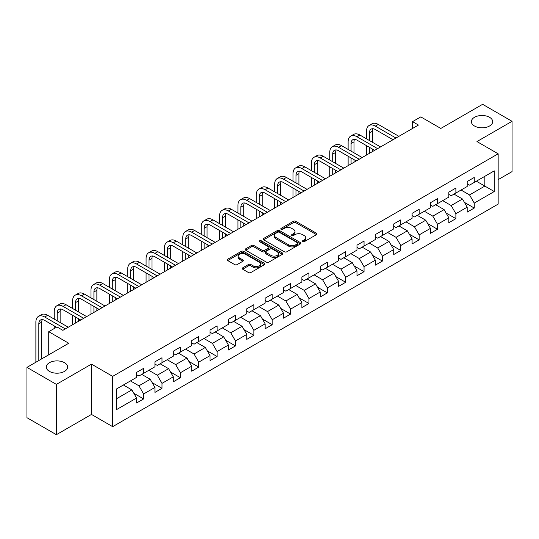 <?xml version="1.0" encoding="UTF-8"?>
<svg xmlns="http://www.w3.org/2000/svg" width="539" height="539" viewBox="0 0 539 539"><rect width="100%" height="100%" fill="white"/><g stroke="black" fill="none" stroke-linecap="round" stroke-linejoin="round"><path stroke-width="0.81" d="M302.622 241.715A1.145 0.66 0 0 0 304.239 241.715L316.514 234.627A1.637 0.943 0 0 0 316.993 233.96A1.637 0.943 0 0 0 316.514 233.293L295.716 221.28A1.637 0.943 0 0 0 293.405 221.28L281.122 228.374A1.145 0.66 0 0 0 280.785 228.839A1.145 0.66 0 0 0 281.122 229.304A1.145 0.66 0 0 0 282.739 229.304L284.329 228.388A5.228 3.018 0 0 1 291.727 228.388L293.459 229.392A5.228 3.018 0 0 1 294.995 231.521A5.228 3.018 0 0 1 293.459 233.656L291.868 234.58A1.145 0.66 0 0 0 291.538 235.044A1.145 0.66 0 0 0 291.868 235.509A1.145 0.66 0 0 0 293.486 235.509L295.076 234.593A5.228 3.018 0 0 1 302.473 234.593L304.205 235.597A5.228 3.018 0 0 1 305.741 237.733A5.228 3.018 0 0 1 304.205 239.862L302.622 240.785A1.145 0.66 0 0 0 302.285 241.25A1.145 0.66 0 0 0 302.622 241.715L302.622 240.785M64.512 362.7A10.659 6.151 0 0 0 52.896 361.366A10.659 6.151 0 0 0 46.32 367.046A10.659 6.151 0 0 0 49.44 371.398A10.659 6.151 0 0 0 61.055 372.732A10.659 6.151 0 0 0 67.631 367.046A10.659 6.151 0 0 0 64.512 362.7M489.56 117.3A10.659 6.151 0 0 0 477.945 115.966A10.659 6.151 0 0 0 471.369 121.646A10.659 6.151 0 0 0 474.488 125.998A10.659 6.151 0 0 0 486.104 127.332A10.659 6.151 0 0 0 492.68 121.646A10.659 6.151 0 0 0 489.56 117.3M242.665 267.856A1.637 0.943 0 0 0 242.186 268.523A1.637 0.943 0 0 0 242.665 269.19L248.499 272.559A1.637 0.943 0 0 0 250.81 272.559L264.454 264.689A1.637 0.943 0 0 0 264.932 264.022A1.637 0.943 0 0 0 264.454 263.349L243.648 251.342A1.637 0.943 0 0 0 241.337 251.342L227.701 259.212A1.637 0.943 0 0 0 227.222 259.886A1.637 0.943 0 0 0 227.701 260.553L234.748 264.622A1.637 0.943 0 0 0 237.059 264.622L242.894 261.253A1.637 0.943 0 0 0 243.379 260.58A1.637 0.943 0 0 0 242.894 259.913L239.404 257.898A4.373 2.527 0 0 1 238.123 256.113A4.373 2.527 0 0 1 240.818 253.781A4.373 2.527 0 0 1 245.582 254.327L259.279 262.237A4.373 2.527 0 0 1 260.559 264.022A4.373 2.527 0 0 1 257.858 266.354A4.373 2.527 0 0 1 253.094 265.801L250.81 264.487A1.637 0.943 0 0 0 248.499 264.487L242.665 267.856L242.665 269.19M498.157 179.635L512.05 171.611L512.05 121.309L482.614 104.31L440.814 128.444L420.797 116.889L412.557 121.646L418.446 125.048L62.861 330.34L56.972 326.944L48.732 331.701L48.732 354.81M56.386 384.381L56.386 434.69L91.475 414.43L91.475 364.128L56.386 384.381L26.95 367.389L68.749 343.255L48.732 331.701M91.475 364.128L112.664 376.363L498.157 153.804L498.157 204.106L112.664 426.666L112.664 376.363M512.05 121.309L476.961 141.562L498.157 153.804M284.444 251.807A1.637 0.943 0 0 0 286.755 251.807L300.391 243.938A1.637 0.943 0 0 0 300.87 243.271A1.637 0.943 0 0 0 300.391 242.597L279.593 230.591A1.637 0.943 0 0 0 277.282 230.591L263.645 238.46A1.637 0.943 0 0 0 263.16 239.127A1.637 0.943 0 0 0 263.645 239.801L284.444 251.807M260.115 241.964A1.145 0.66 0 0 1 261.274 242.126L261.274 240.765L282.423 252.973A1.637 0.943 0 0 1 282.901 253.647A1.637 0.943 0 0 1 282.423 254.314L268.786 262.183A1.637 0.943 0 0 1 266.475 262.183L245.669 250.177L245.669 248.836A1.637 0.943 0 0 0 245.191 249.51A1.637 0.943 0 0 0 245.669 250.177M245.669 248.836L251.504 245.467A1.637 0.943 0 0 1 253.815 245.467L262.257 250.339A1.637 0.943 0 0 0 264.568 250.339L268.435 248.108A1.637 0.943 0 0 0 268.914 247.435A1.637 0.943 0 0 0 268.435 246.768L259.657 241.701A1.145 0.66 0 0 1 259.32 241.229A1.145 0.66 0 0 1 260.027 240.623A1.145 0.66 0 0 1 261.274 240.765M56.386 434.69L26.95 417.691L26.95 367.389M133.8 393.254L143.63 398.927L143.63 393.969L154.936 387.44L154.936 392.405L162.003 388.329L162.003 383.364L173.302 376.835L173.302 381.801L180.37 377.724L180.37 372.759L191.675 366.23L191.675 371.196L198.736 367.12L198.736 362.154L210.042 355.625L210.042 360.591L217.102 356.515L217.102 351.549L228.408 345.021L228.408 349.986L235.476 345.91L235.476 340.944L246.774 334.423L246.774 339.381L253.842 335.305L253.842 330.34L265.141 323.818L265.141 328.777L272.208 324.7L272.208 319.735L283.514 313.213L283.514 318.172L290.575 314.096L290.575 309.13L301.88 302.608L301.88 307.567L308.941 303.491L308.941 298.525L320.247 292.003L320.247 296.962L327.314 292.886L327.314 287.92L338.613 281.398L338.613 286.357L345.681 282.281L345.681 277.315L356.98 270.794L356.98 275.752L364.047 271.676L364.047 266.711L375.353 260.189L375.353 265.148L382.414 261.071L382.414 256.106L393.719 249.584L393.719 254.543L400.78 250.467L400.78 245.501L412.086 238.979L412.086 243.938L419.153 239.862L419.153 234.896L430.452 228.374L430.452 233.333L437.52 229.257L437.52 224.291L448.825 217.769L448.825 222.728L455.886 218.652L455.886 213.693L467.192 207.165L467.192 212.123L474.253 208.047L474.253 203.088L494.27 191.527L494.27 170.863L484.851 176.3L484.851 186.09L494.27 191.527M143.63 398.927L136.569 403.01L136.569 398.045L116.552 409.606L116.552 388.936L136.569 377.381L136.569 372.415L143.63 368.339L143.63 373.305L154.936 366.776L154.936 361.817L162.003 357.734L162.003 362.7L173.302 356.171L173.302 351.212L180.37 347.129L180.37 352.095L191.675 345.566L191.675 340.608L198.736 336.525L198.736 341.49L210.042 334.962L210.042 330.003L217.102 325.92L217.102 330.885L228.408 324.357L228.408 319.398L235.476 315.315L235.476 320.281L246.774 313.752L246.774 308.793L253.842 304.71L253.842 309.676L265.141 303.147L265.141 298.188L272.208 294.105L272.208 299.071L283.514 292.542L283.514 287.583L290.575 283.501L290.575 288.466L301.88 281.937L301.88 276.979L308.941 272.896L308.941 277.861L320.247 271.333L320.247 266.374L327.314 262.291L327.314 267.256L338.613 260.728L338.613 255.769L345.681 251.693L345.681 256.652L356.98 250.123L356.98 245.164L364.047 241.088L364.047 246.047L375.353 239.518L375.353 234.559L382.414 230.483L382.414 235.442L393.719 228.92L393.719 223.954L400.78 219.878L400.78 224.837L412.086 218.315L412.086 213.35L419.153 209.273L419.153 214.232L430.452 207.71L430.452 202.745L437.52 198.669L437.52 203.627L448.825 197.106L448.825 192.14L455.886 188.064L455.886 193.023L467.192 186.501L467.192 181.535L474.253 177.459L474.253 182.418L494.27 170.863M141.75 374.389L150.226 379.288L138.921 385.809L130.445 380.918M136.569 374.659L138.921 376.02L143.63 373.305M138.921 385.809L143.63 393.969M150.226 379.288L154.936 387.44M160.117 363.785L168.592 368.683L157.294 375.205L148.811 370.313M154.936 364.061L157.294 365.415L162.003 362.7M157.294 375.205L162.003 383.364M168.592 368.683L173.302 376.835M178.483 353.18L186.966 358.078L175.66 364.6L167.184 359.708M173.302 353.456L175.66 354.81L180.37 352.095M175.66 364.6L180.37 372.759M186.966 358.078L191.675 366.23M196.85 342.575L205.332 347.473L194.027 353.995L185.551 349.104M191.675 342.851L194.027 344.205L198.736 341.49M194.027 353.995L198.736 362.154M205.332 347.473L210.042 355.625M215.223 331.97L223.698 336.868L212.393 343.39L203.917 338.499M210.042 332.246L212.393 333.601L217.102 330.885M212.393 343.39L217.102 351.549M223.698 336.868L228.408 345.021M233.589 321.365L242.065 326.263L230.759 332.785L222.284 327.894M228.408 321.642L230.759 322.996L235.476 320.281M230.759 332.785L235.476 340.944M242.065 326.263L246.774 334.423M251.956 310.76L260.431 315.659L249.133 322.181L240.65 317.289M246.774 311.037L249.133 312.391L253.842 309.676M249.133 322.181L253.842 330.34M260.431 315.659L265.141 323.818M270.322 300.156L278.804 305.054L267.499 311.576L259.023 306.684M265.141 300.432L267.499 301.793L272.208 299.071M267.499 311.576L272.208 319.735M278.804 305.054L283.514 313.213M288.695 289.551L297.171 294.449L285.865 300.971L277.39 296.079M283.514 289.827L285.865 291.188L290.575 288.466M285.865 300.971L290.575 309.13M297.171 294.449L301.88 302.608M307.062 278.946L315.537 283.844L304.232 290.366L295.756 285.475M301.88 279.222L304.232 280.583L308.941 277.861M304.232 290.366L308.941 298.525M315.537 283.844L320.247 292.003M325.428 268.341L333.904 273.239L322.605 279.768L314.122 274.87M320.247 268.617L322.605 269.978L327.314 267.256M322.605 279.768L327.314 287.92M333.904 273.239L338.613 281.398M343.794 257.743L352.27 262.634L340.971 269.163L332.489 264.265M338.613 258.013L340.971 259.374L345.681 256.652M340.971 269.163L345.681 277.315M352.27 262.634L356.98 270.794M362.161 247.138L370.643 252.03L359.338 258.558L350.862 253.66M356.98 247.408L359.338 248.769L364.047 246.047M359.338 258.558L364.047 266.711M370.643 252.03L375.353 260.189M380.534 236.533L389.01 241.425L377.704 247.953L369.228 243.055M375.353 236.803L377.704 238.164L382.414 235.442M377.704 247.953L382.414 256.106M389.01 241.425L393.719 249.584M398.9 225.929L407.376 230.82L396.071 237.349L387.595 232.45M393.719 226.198L396.071 227.559L400.78 224.837M396.071 237.349L400.78 245.501M407.376 230.82L412.086 238.979M417.267 215.324L425.743 220.215L414.444 226.744L405.961 221.846M412.086 215.593L414.444 216.954L419.153 214.232M414.444 226.744L419.153 234.896M425.743 220.215L430.452 228.374M435.633 204.719L444.116 209.61L432.81 216.139L424.334 211.241M430.452 204.988L432.81 206.349L437.52 203.627M432.81 216.139L437.52 224.291M444.116 209.61L448.825 217.769M454 194.114L462.482 199.006L451.177 205.534L442.701 200.636M448.825 194.384L451.177 195.745L455.886 193.023M451.177 205.534L455.886 213.693M462.482 199.006L467.192 207.165M476.375 181.198L484.851 186.09L469.543 194.929L461.067 190.031M467.192 183.779L469.543 185.14L474.253 182.418M469.543 194.929L474.253 203.088M91.475 414.43L112.664 426.666M412.557 121.646L412.557 128.444M116.552 398.725L131.86 389.892L123.384 384.994M131.86 389.892L136.569 398.045M464.423 202.374L474.253 208.047M446.056 212.979L455.886 218.652M427.69 223.584L437.52 229.257M409.317 234.189L419.153 239.862M390.95 244.794L400.78 250.467M372.584 255.392L382.414 261.071M354.217 265.996L364.047 271.676M335.851 276.601L345.681 282.281M317.478 287.206L327.314 292.886M299.111 297.811L308.941 303.491M280.745 308.416L290.575 314.096M262.378 319.021L272.208 324.7M244.012 329.625L253.842 335.305M225.639 340.23L235.476 345.91M207.272 350.835L217.102 356.515M188.906 361.44L198.736 367.12M170.54 372.045L180.37 377.724M152.166 382.65L162.003 388.329M303.073 241.876L304.205 241.223A5.228 3.018 0 0 0 305.741 239.087L305.741 237.733M294.995 231.521L294.995 232.882A5.228 3.018 0 0 1 293.459 235.017L292.327 235.671M316.494 234.64L295.716 222.641A1.637 0.943 0 0 0 293.405 222.641L281.58 229.466M300.371 243.945L279.593 231.952A1.637 0.943 0 0 0 277.282 231.952L263.665 239.808M297.508 243.736A1.145 0.66 0 0 0 297.838 243.271A1.145 0.66 0 0 0 297.508 242.799L279.242 232.255A1.145 0.66 0 0 0 277.625 232.255L275.948 233.225A5.228 3.018 0 0 0 274.418 235.361A5.228 3.018 0 0 0 275.948 237.497L288.432 244.699A5.228 3.018 0 0 0 295.83 244.699L297.508 243.736L297.508 245.097A1.145 0.66 0 0 0 297.838 244.625L297.838 243.271M274.418 235.361L274.418 236.722A5.228 3.018 0 0 0 275.948 238.858L275.948 237.497M297.508 245.097L295.83 246.06A5.228 3.018 0 0 1 288.432 246.06L275.948 238.858M245.69 250.184L251.504 246.828L251.504 245.467M268.914 247.435L268.914 248.796A1.637 0.943 0 0 1 268.435 249.463L264.568 251.7A1.637 0.943 0 0 1 262.257 251.7L253.815 246.828A1.637 0.943 0 0 0 251.504 246.828M261.274 242.126L282.402 254.32M271.009 255.392A4.373 2.527 0 0 0 275.773 255.944A4.373 2.527 0 0 0 278.474 253.613A4.373 2.527 0 0 0 277.194 251.828L272.37 249.038A1.637 0.943 0 0 0 270.059 249.038L266.185 251.275A1.637 0.943 0 0 0 265.707 251.942A1.637 0.943 0 0 0 266.185 252.609L271.009 255.392L271.009 256.753A4.373 2.527 0 0 0 275.773 257.298A4.373 2.527 0 0 0 278.474 254.967L278.474 253.613M265.707 251.942L265.707 253.303A1.637 0.943 0 0 0 266.185 253.97L266.185 252.609M271.009 256.753L266.185 253.97M260.559 264.022L260.559 265.377A4.373 2.527 0 0 1 257.858 267.708A4.373 2.527 0 0 1 253.094 267.162L250.81 265.848A1.637 0.943 0 0 0 248.499 265.848L242.685 269.204M238.123 256.113L238.123 257.474A4.373 2.527 0 0 0 239.404 259.259L239.404 257.898M242.894 259.913L242.894 261.253L239.404 259.259M264.427 264.696L243.648 252.703A1.637 0.943 0 0 0 241.337 252.703L227.721 260.559M366.5 138.833L366.5 131.22A12.491 7.209 60 0 1 369.08 125.499L372.025 123.802A12.491 7.209 60 0 1 378.27 124.421L398.9 136.333M369.08 125.499A12.491 7.209 60 0 1 375.326 126.119L395.956 138.031M393.012 139.729L375.326 129.522A8.328 4.804 -120 0 0 371.162 129.104A8.328 4.804 -120 0 0 369.437 132.917L369.437 140.531M372.907 128.72A8.328 4.804 -120 0 0 372.382 131.22L372.382 142.229M369.437 147.329L369.437 153.339M372.382 149.027L372.382 151.641M366.5 155.037L366.5 145.631M348.127 149.438L348.127 141.824A12.491 7.209 60 0 1 350.714 136.104L353.658 134.406A12.491 7.209 60 0 1 359.904 135.026L380.534 146.938M350.714 136.104A12.491 7.209 60 0 1 356.959 136.724L377.59 148.636M374.645 150.334L356.959 140.127A8.328 4.804 -120 0 0 352.796 139.709A8.328 4.804 -120 0 0 351.071 143.522L351.071 151.136M354.534 139.325A8.328 4.804 -120 0 0 354.015 141.824L354.015 152.833M351.071 157.934L351.071 163.944M354.015 159.632L354.015 162.246M348.127 165.641L348.127 156.236M329.76 160.043L329.76 152.429A12.491 7.209 60 0 1 332.347 146.709L335.292 145.011A12.491 7.209 60 0 1 341.537 145.631L362.161 157.543M332.347 146.709A12.491 7.209 60 0 1 338.593 147.329L359.217 159.241M356.279 160.939L338.593 150.731A8.328 4.804 -120 0 0 334.429 150.314A8.328 4.804 -120 0 0 332.704 154.127L332.704 161.74M336.168 149.93A8.328 4.804 -120 0 0 335.649 152.429L335.649 163.438M332.704 168.539L332.704 174.548M335.649 170.236L335.649 172.851M329.76 176.246L329.76 166.841M311.394 170.647L311.394 163.034A12.491 7.209 60 0 1 313.981 157.314L316.925 155.616A12.491 7.209 60 0 1 323.164 156.236L343.794 168.141M313.981 157.314A12.491 7.209 60 0 1 320.227 157.934L340.85 169.846M337.906 171.543L320.227 161.336A8.328 4.804 -120 0 0 316.063 160.918A8.328 4.804 -120 0 0 314.338 164.732L314.338 172.345M317.801 160.534A8.328 4.804 -120 0 0 317.282 163.034L317.282 174.043M314.338 179.143L314.338 185.153M317.282 180.841L317.282 183.455M311.394 186.851L311.394 177.446M293.027 181.252L293.027 173.639A12.491 7.209 60 0 1 295.615 167.919L298.552 166.221A12.491 7.209 60 0 1 304.798 166.841L325.428 178.746M295.615 167.919A12.491 7.209 60 0 1 301.853 168.539L322.484 180.45M319.539 182.148L301.853 171.934A8.328 4.804 -120 0 0 297.69 171.523A8.328 4.804 -120 0 0 295.972 175.337L295.972 182.95M299.435 171.139A8.328 4.804 -120 0 0 298.909 173.639L298.909 184.648M295.972 189.748L295.972 195.758M298.909 191.446L298.909 194.06M293.027 197.456L293.027 188.05M274.654 191.857L274.654 184.244A12.491 7.209 60 0 1 277.241 178.524L280.186 176.826A12.491 7.209 60 0 1 286.431 177.446L307.062 189.351M277.241 178.524A12.491 7.209 60 0 1 283.487 179.143L304.117 191.055M301.173 192.753L283.487 182.539A8.328 4.804 -120 0 0 279.323 182.128A8.328 4.804 -120 0 0 277.598 185.942L277.598 193.555M281.068 181.744A8.328 4.804 -120 0 0 280.543 184.244L280.543 195.253M277.598 200.353L277.598 206.363M280.543 202.051L280.543 204.665M274.654 208.061L274.654 198.655M256.288 202.462L256.288 194.848A12.491 7.209 60 0 1 258.875 189.128L261.819 187.431A12.491 7.209 60 0 1 268.065 188.05L288.695 199.956M258.875 189.128A12.491 7.209 60 0 1 265.121 189.748L285.751 201.66M282.807 203.358L265.121 193.144A8.328 4.804 -120 0 0 260.957 192.733A8.328 4.804 -120 0 0 259.232 196.546L259.232 204.16M262.695 192.349A8.328 4.804 -120 0 0 262.176 194.848L262.176 205.858M259.232 210.958L259.232 216.968M262.176 212.656L262.176 215.27M256.288 218.666L256.288 209.26M237.921 213.067L237.921 205.453A12.491 7.209 60 0 1 240.509 199.733L243.453 198.035A12.491 7.209 60 0 1 249.698 198.655L270.322 210.56M240.509 199.733A12.491 7.209 60 0 1 246.754 200.353L267.378 212.265M264.44 213.963L246.754 203.749A8.328 4.804 -120 0 0 242.59 203.338A8.328 4.804 -120 0 0 240.866 207.151L240.866 214.765M244.329 202.954A8.328 4.804 -120 0 0 243.81 205.453L243.81 216.462M240.866 221.563L240.866 227.573M243.81 223.261L243.81 225.868M237.921 229.27L237.921 219.865M219.555 223.672L219.555 216.058A12.491 7.209 60 0 1 222.142 210.338L225.086 208.64A12.491 7.209 60 0 1 231.325 209.26L251.956 221.165M222.142 210.338A12.491 7.209 60 0 1 228.381 210.958L249.011 222.87M246.067 224.568L228.381 214.354A8.328 4.804 -120 0 0 224.224 213.943A8.328 4.804 -120 0 0 222.499 217.756L222.499 225.369M225.962 213.559A8.328 4.804 -120 0 0 225.443 216.058L225.443 227.067M222.499 232.168L222.499 238.177M225.443 233.865L225.443 236.473M219.555 239.875L219.555 230.47M201.188 234.276L201.188 226.663A12.491 7.209 60 0 1 203.769 220.943L206.713 219.245A12.491 7.209 60 0 1 212.959 219.865L233.589 231.77M203.769 220.943A12.491 7.209 60 0 1 210.015 221.563L230.645 233.475M227.701 235.172L210.015 224.958A8.328 4.804 -120 0 0 205.851 224.547A8.328 4.804 -120 0 0 204.126 228.361L204.126 235.974M207.596 224.163A8.328 4.804 -120 0 0 207.07 226.663L207.07 237.672M204.126 242.772L204.126 248.782M207.07 244.47L207.07 247.078M201.188 250.48L201.188 241.074M182.815 244.881L182.815 237.268A12.491 7.209 60 0 1 185.403 231.548L188.347 229.85A12.491 7.209 60 0 1 194.592 230.47L215.223 242.375M185.403 231.548A12.491 7.209 60 0 1 191.648 232.168L212.278 244.073M209.334 245.777L191.648 235.563A8.328 4.804 -120 0 0 187.484 235.152A8.328 4.804 -120 0 0 185.76 238.966L185.76 246.579M189.229 234.768A8.328 4.804 -120 0 0 188.704 237.268L188.704 248.277M185.76 253.377L185.76 259.387M188.704 255.075L188.704 257.682M182.815 261.085L182.815 251.679M164.449 255.486L164.449 247.873A12.491 7.209 60 0 1 167.036 242.152L169.98 240.455A12.491 7.209 60 0 1 176.226 241.074L196.85 252.98M167.036 242.152A12.491 7.209 60 0 1 173.282 242.772L193.912 254.677M190.968 256.382L173.282 246.168A8.328 4.804 -120 0 0 169.118 245.757A8.328 4.804 -120 0 0 167.393 249.57L167.393 257.184M170.856 245.373A8.328 4.804 -120 0 0 170.337 247.873L170.337 258.882M167.393 263.982L167.393 269.992M170.337 265.68L170.337 268.287M164.449 271.69L164.449 262.277M146.082 266.084L146.082 258.471A12.491 7.209 60 0 1 148.67 252.757L151.614 251.059A12.491 7.209 60 0 1 157.86 251.673L178.483 263.584M148.67 252.757A12.491 7.209 60 0 1 154.915 253.377L175.539 265.282M172.595 266.987L154.915 256.773A8.328 4.804 -120 0 0 150.752 256.362A8.328 4.804 -120 0 0 149.027 260.175L149.027 267.789M152.49 255.978A8.328 4.804 -120 0 0 151.971 258.471L151.971 269.487M149.027 274.587L149.027 280.597M151.971 276.285L151.971 278.892M146.082 282.295L146.082 272.882M127.716 276.689L127.716 269.076A12.491 7.209 60 0 1 130.303 263.362L133.248 261.664A12.491 7.209 60 0 1 139.486 262.277L160.117 274.189M130.303 263.362A12.491 7.209 60 0 1 136.542 263.982L157.172 275.887M154.228 277.592L136.542 267.378A8.328 4.804 -120 0 0 132.385 266.967A8.328 4.804 -120 0 0 130.66 270.78L130.66 278.393M134.123 266.583A8.328 4.804 -120 0 0 133.605 269.076L133.605 280.091M130.66 285.192L130.66 291.201M133.605 286.889L133.605 289.497M127.716 292.899L127.716 283.487M109.35 287.294L109.35 279.68A12.491 7.209 60 0 1 111.93 273.967L114.874 272.269A12.491 7.209 60 0 1 121.12 272.882L141.75 284.794M111.93 273.967A12.491 7.209 60 0 1 118.176 274.587L138.806 286.492M135.862 288.197L118.176 277.983A8.328 4.804 -120 0 0 114.012 277.572A8.328 4.804 -120 0 0 112.287 281.385L112.287 288.998M115.757 277.187A8.328 4.804 -120 0 0 115.231 279.68L115.231 290.696M112.287 295.796L112.287 301.8M115.231 297.494L115.231 300.102M109.35 303.504L109.35 294.092M90.976 297.899L90.976 290.285A12.491 7.209 60 0 1 93.564 284.572L96.508 282.874A12.491 7.209 60 0 1 102.754 283.487L123.384 295.399M93.564 284.572A12.491 7.209 60 0 1 99.809 285.192L120.44 297.097M117.495 298.801L99.809 288.587A8.328 4.804 -120 0 0 95.646 288.176A8.328 4.804 -120 0 0 93.921 291.99L93.921 299.603M97.384 287.792A8.328 4.804 -120 0 0 96.865 290.285L96.865 301.301M93.921 306.401L93.921 312.404M96.865 308.099L96.865 310.707M90.976 314.109L90.976 304.697M72.61 308.503L72.61 300.89A12.491 7.209 60 0 1 75.197 295.177L78.142 293.479A12.491 7.209 60 0 1 84.387 294.092L105.011 306.004M75.197 295.177A12.491 7.209 60 0 1 81.443 295.796L102.066 307.702M99.129 309.406L81.443 299.192A8.328 4.804 -120 0 0 77.279 298.781A8.328 4.804 -120 0 0 75.554 302.595L75.554 310.208M79.017 298.397A8.328 4.804 -120 0 0 78.499 300.89L78.499 311.906M75.554 317.006L75.554 323.009M78.499 318.704L78.499 321.311M72.61 324.714L72.61 315.302M54.244 319.108L54.244 311.495A12.491 7.209 60 0 1 56.831 305.781L59.775 304.084A12.491 7.209 60 0 1 66.014 304.697L86.644 316.609M56.831 305.781A12.491 7.209 60 0 1 63.076 306.401L83.7 318.306M80.756 320.004L63.076 309.797A8.328 4.804 -120 0 0 58.913 309.386A8.328 4.804 -120 0 0 57.188 313.199L57.188 320.813M60.651 309.002A8.328 4.804 -120 0 0 60.132 311.495L60.132 322.511M54.244 328.52L54.244 325.906M35.877 362.235L35.877 322.1A12.491 7.209 60 0 1 38.464 316.386L41.402 314.682A12.491 7.209 60 0 1 47.648 315.302L68.278 327.213M38.464 316.386A12.491 7.209 60 0 1 44.703 317.006L65.334 328.911M56.501 327.213L44.703 320.402A8.328 4.804 -120 0 0 40.54 319.991A8.328 4.804 -120 0 0 38.821 323.798L38.821 360.537M42.285 319.607A8.328 4.804 -120 0 0 41.759 322.1L41.759 358.839M304.205 241.223L304.205 239.862M291.868 235.509L291.868 234.58M293.459 235.017L293.459 233.656M281.122 229.304L281.122 228.374M293.405 222.641L293.405 221.28M295.716 222.641L295.716 221.28M316.514 234.627L316.514 233.293M263.645 239.801L263.645 238.46M277.282 231.952L277.282 230.591M279.593 231.952L279.593 230.591M300.391 243.938L300.391 242.597M288.432 246.06L288.432 244.699M295.83 246.06L295.83 244.699M253.815 246.828L253.815 245.467M262.257 251.7L262.257 250.339M264.568 251.7L264.568 250.339M268.435 249.463L268.435 248.108M282.423 254.314L282.423 252.973M248.499 265.848L248.499 264.487M250.81 265.848L250.81 264.487M253.094 267.162L253.094 265.801M227.701 260.553L227.701 259.212M241.337 252.703L241.337 251.342M243.648 252.703L243.648 251.342M264.454 264.689L264.454 263.349M378.27 124.421L375.326 126.119M372.382 131.22L369.437 132.917M359.904 135.026L356.959 136.724M354.015 141.824L351.071 143.522M341.537 145.631L338.593 147.329M335.649 152.429L332.704 154.127M323.164 156.236L320.227 157.934M317.282 163.034L314.338 164.732M304.798 166.841L301.853 168.539M298.909 173.639L295.972 175.337M286.431 177.446L283.487 179.143M280.543 184.244L277.598 185.942M268.065 188.05L265.121 189.748M262.176 194.848L259.232 196.546M249.698 198.655L246.754 200.353M243.81 205.453L240.866 207.151M231.325 209.26L228.381 210.958M225.443 216.058L222.499 217.756M212.959 219.865L210.015 221.563M207.07 226.663L204.126 228.361M194.592 230.47L191.648 232.168M188.704 237.268L185.76 238.966M176.226 241.074L173.282 242.772M170.337 247.873L167.393 249.57M157.86 251.673L154.915 253.377M151.971 258.471L149.027 260.175M139.486 262.277L136.542 263.982M133.605 269.076L130.66 270.78M121.12 272.882L118.176 274.587M115.231 279.68L112.287 281.385M102.754 283.487L99.809 285.192M96.865 290.285L93.921 291.99M84.387 294.092L81.443 295.796M78.499 300.89L75.554 302.595M66.014 304.697L63.076 306.401M60.132 311.495L57.188 313.199M47.648 315.302L44.703 317.006M41.759 322.1L38.821 323.798"/></g></svg>
